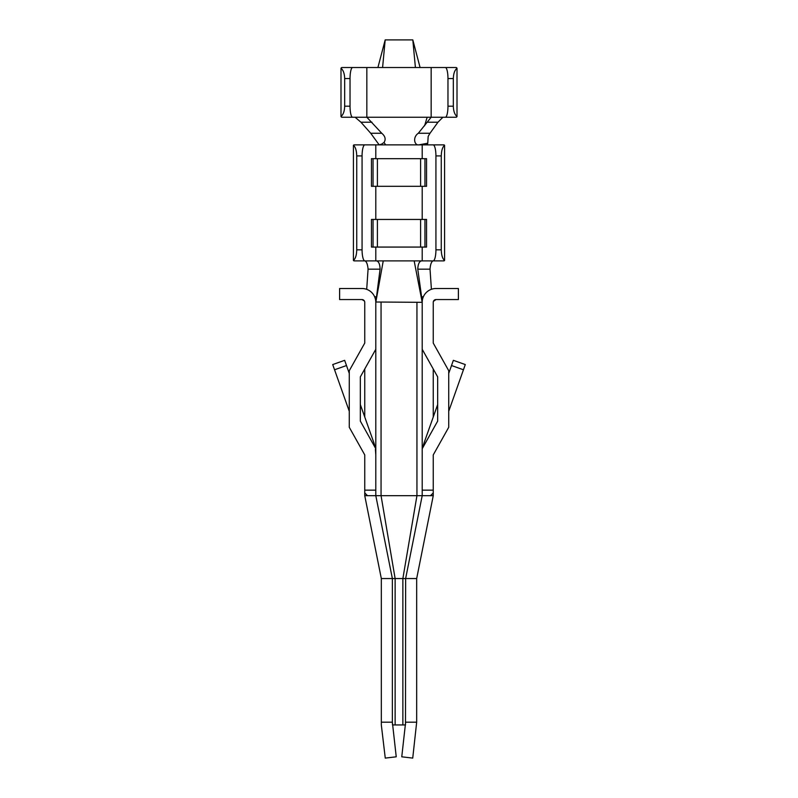 <?xml version="1.0" encoding="UTF-8"?>
<svg xmlns="http://www.w3.org/2000/svg" width="798" height="798" viewBox="0 0 798 798"><rect width="100%" height="100%" fill="white"/><g stroke="black" fill="none" stroke-linecap="round" stroke-linejoin="round"><path stroke-width="1.2" d="M433.254 343.09L433.254 302.322L433.254 343.09L448.725 370.711L448.725 427.289L433.254 454.91L433.254 492.915L430.491 495.678L364.746 495.678L364.746 454.91L349.275 427.289L349.275 370.711L364.746 343.09L364.746 302.322A2.763 2.763 0 0 0 361.983 299.559L364.417 301.006M356.736 249.834L362.073 249.834A11.052 2.803 90 0 0 364.886 260.886L354.192 260.886A11.052 2.803 -90 0 1 353.424 260.457C355.499 258.692 356.596 255.151 356.736 249.834L356.736 155.919C356.596 150.603 355.499 147.061 353.424 145.296A11.052 2.803 -90 0 1 354.192 144.867L382.082 144.867L381.594 144.159L384.028 142.473C386.033 139.341 385.274 136.268 381.763 133.266L366.841 117.246L431.159 117.246L431.159 67.521L415.409 67.521L412.815 39.9L385.185 39.9L377.913 67.521M382.082 144.867L385.663 144.867L384.028 142.473M433.254 302.322A2.763 2.763 0 0 1 436.017 299.559L458.391 299.559L458.391 288.507L436.017 288.507A13.815 13.815 0 0 0 422.202 302.322L375.788 302.013M422.242 301.345L417.773 269.175C418.022 263.968 419.339 261.205 421.713 260.886L414.162 260.886L422.202 302.322L422.202 495.678L433.254 495.678L416.676 578.55L416.676 722.19L405.633 722.19L401.763 756.813L412.736 758.1L416.676 722.19M422.202 448.725L437.673 421.095L437.673 376.905L422.202 349.275M415.409 67.521L341.903 67.521A11.052 2.603 90 0 0 340.995 68.219C343.31 70.184 344.536 73.635 344.666 78.573L344.666 106.194C344.536 111.131 343.31 114.583 340.995 116.548A11.052 2.603 90 0 0 341.903 117.246L352.636 117.246A11.052 2.603 -90 0 1 350.033 106.194L350.033 78.573A11.052 2.603 -90 0 1 352.636 67.521M442.9 117.246L437.962 122.214L430.002 133.266L428.167 136.428L427.758 143.221L418.83 144.867C414.491 145.585 412.357 137.326 418.302 133.266L431.159 117.246L445.364 117.246A11.052 2.603 90 0 0 447.967 106.194L447.967 78.573A11.052 2.603 90 0 0 445.364 67.521L431.159 67.521M369.644 260.886L365.105 260.966C366.681 261.844 367.669 264.577 368.078 269.175L366.701 289.335M428.356 260.886L432.895 260.966C431.339 261.844 430.381 264.577 430.022 269.175L431.409 289.295M364.886 260.886L383.24 260.886L375.798 302.322L375.798 349.275L360.327 376.905L360.327 421.095L375.798 448.725L375.798 349.275M422.212 454.281L422.202 454.83M437.673 404.556L424.456 441.813A39.172 39.172 0 0 0 422.92 447.439M375.409 449.384L375.798 454.83M360.327 404.556L373.544 441.813A39.172 39.172 0 0 1 375.08 447.439M424.576 125.795L427.159 117.246M385.663 144.867L443.808 144.867A11.052 2.803 90 0 1 444.576 145.296C442.501 147.061 441.404 150.603 441.264 155.919L441.264 249.834C441.404 255.151 442.501 258.692 444.576 260.457A11.052 2.803 90 0 1 443.808 260.886L433.115 260.886A11.052 2.803 -90 0 0 435.927 249.834L435.927 155.919A11.052 2.803 -90 0 0 433.115 144.867M381.055 302.322L381.055 495.678L395.13 578.55L381.324 578.55L364.746 495.678M422.202 495.678L405.633 578.55L405.494 724.953L392.506 724.953L392.367 722.19L396.237 756.813L385.264 758.1L381.324 724.953L381.324 578.55M416.676 578.55L402.87 578.55L416.945 495.678L416.945 302.322M364.746 492.915L367.509 495.678L375.798 495.678L392.367 578.55L392.367 722.19L381.324 722.19M364.746 369.005L364.746 417.015M364.746 343.09L364.746 302.322M420.087 67.521L412.815 39.9M448.725 411.289L465.294 364.566L453.354 360.327L448.725 373.394M349.275 411.289L332.706 364.566L344.646 360.327L349.275 373.394M332.706 364.566L344.646 360.327M364.886 144.867A11.052 2.803 90 0 0 362.073 155.919L362.073 249.834M445.364 117.246L456.097 117.246A11.052 2.603 -90 0 0 457.005 116.548C454.69 114.583 453.464 111.131 453.334 106.194L453.334 78.573C453.464 73.635 454.69 70.184 457.005 68.219A11.052 2.603 -90 0 0 456.097 67.521L445.364 67.521M375.798 448.725L375.798 495.678M433.434 301.325L436.017 299.559M366.841 67.521L366.841 117.246L352.636 117.246M340.995 116.548L340.995 68.219M427.229 144.867L427.758 143.221M426.76 144.867L427.199 143.371M361.983 299.559L339.609 299.559L339.609 288.507L361.983 288.507A13.815 13.815 0 0 1 375.798 302.322L380.087 269.175C379.918 263.968 378.651 261.205 376.287 260.886M421.713 260.886L433.115 260.886M414.162 260.886L383.24 260.886M373.045 219.45L426.551 219.45L426.551 247.071L371.449 247.071L371.449 219.45L373.045 219.45L373.045 247.071M426.551 186.303L426.551 158.682L371.449 158.682L371.449 186.303L426.551 186.303M353.424 260.457L353.424 145.296M444.576 260.457L444.576 145.296M433.254 369.005L433.254 417.015M431.12 117.386L431.808 117.246M355.1 117.246L360.935 122.214L370.721 133.266L379.17 144.867L381.594 144.159M366.94 117.396L366.192 117.246M433.254 492.915L433.254 495.678M382.591 67.521L385.185 39.9M424.955 219.45L424.955 247.071M424.955 186.303L424.955 158.682M373.045 186.303L373.045 158.682M457.005 116.548L457.005 68.219M395.13 724.953L395.13 578.55L402.87 578.55L402.87 724.953M433.254 490.152L422.202 490.152M375.798 158.682L375.798 144.867M422.202 158.682L422.202 144.867M463.448 369.773L451.508 365.534M334.552 369.773L346.492 365.534M350.033 106.194L344.666 106.194M435.927 249.834L441.264 249.834M435.927 155.919L441.264 155.919M356.736 155.919L362.073 155.919M350.033 78.573L344.666 78.573M453.334 78.573L447.967 78.573M453.334 106.194L447.967 106.194M375.798 490.152L364.746 490.152M422.94 144.867L423.11 144.318M430.002 133.266L418.302 133.266M422.202 260.886L422.202 247.071M375.798 260.886L375.798 247.071M422.202 219.45L422.202 186.303M375.798 219.45L375.798 186.303M368.078 269.175L380.087 269.175M374.641 296.796L376.516 296.796M430.022 269.175L417.773 269.175M423.359 296.796L421.414 296.796M360.935 122.214L371.978 122.214M370.721 133.266L381.763 133.266M437.962 122.214L427.279 122.214M377.404 219.45L377.404 247.071M420.596 219.45L420.596 247.071M420.596 186.303L420.596 158.682M377.404 186.303L377.404 158.682"/></g></svg>
